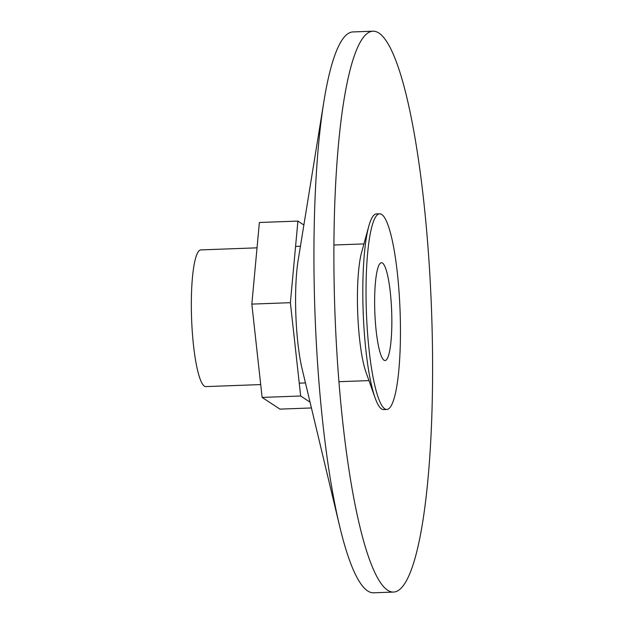 <?xml version="1.0" encoding="UTF-8"?>
<svg xmlns="http://www.w3.org/2000/svg" width="624" height="624" viewBox="0 0 624 624"><rect width="100%" height="100%" fill="white"/><g stroke="black" fill="none" stroke-linecap="round" stroke-linejoin="round"><path stroke-width="0.94" d="M432.409 343.925A280.621 48.305 -92.1 0 1 393.557 592.067A280.621 48.305 -92.1 0 1 359.58 525.392A280.621 48.305 -92.1 0 1 343.941 100.191A280.621 48.305 -92.1 0 1 372.926 31.2A280.621 48.305 -92.1 0 1 432.409 343.925M393.557 592.067L373.604 592.8A280.621 48.305 -92.1 0 1 339.628 526.126A280.621 48.305 -92.1 0 1 323.989 100.924A280.621 48.305 -92.1 0 1 352.973 31.933L372.926 31.2M339.628 526.126L302.149 369.073A71.783 12.355 -92.1 0 1 298.147 260.302L323.989 100.924M311.431 407.963L279.942 409.126L262.119 397.418L251.831 304.106L259.373 222.495L297.913 221.083L303.872 224.991M310.042 402.16L300.667 395.998L290.378 302.687L297.913 221.083M300.667 395.998L262.119 397.418M290.378 302.687L251.831 304.106M379.642 213.806L376.428 213.923A97.89 16.848 87.9 0 0 368.792 226.231A97.89 16.848 87.9 0 0 363.191 312.374A97.89 16.848 87.9 0 0 375.102 397.862A97.89 16.848 87.9 0 0 381.553 408.931A97.89 16.848 87.9 0 0 383.627 409.578L386.841 409.461A97.89 16.848 87.9 0 0 400.078 311.017A97.89 16.848 87.9 0 0 379.642 213.806A97.89 16.848 87.9 0 0 366.218 306.298A97.89 16.848 87.9 0 0 384.766 408.806A97.89 16.848 87.9 0 0 386.841 409.461M368.792 226.231L361.608 252.392A68.39 11.77 87.9 0 0 357.692 312.569A68.39 11.77 87.9 0 0 366.015 372.302L375.102 397.862M257.033 247.837L200.842 249.904A68.39 11.77 87.9 0 0 191.591 318.685A68.39 11.77 87.9 0 0 205.873 386.599L260.707 384.579M382.481 263.047A48.945 8.424 -92.1 0 1 391.755 314.301A48.945 8.424 -92.1 0 1 385.039 360.547A48.945 8.424 -92.1 0 1 384.002 360.22A48.945 8.424 -92.1 0 1 374.728 308.966A48.945 8.424 -92.1 0 1 381.443 262.72A48.945 8.424 -92.1 0 1 382.481 263.047M363.94 243.906L333.91 245.006M300.433 246.238L295.573 246.418M368.963 380.601L338.941 381.701M305.456 382.933L299.247 383.159"/></g></svg>
